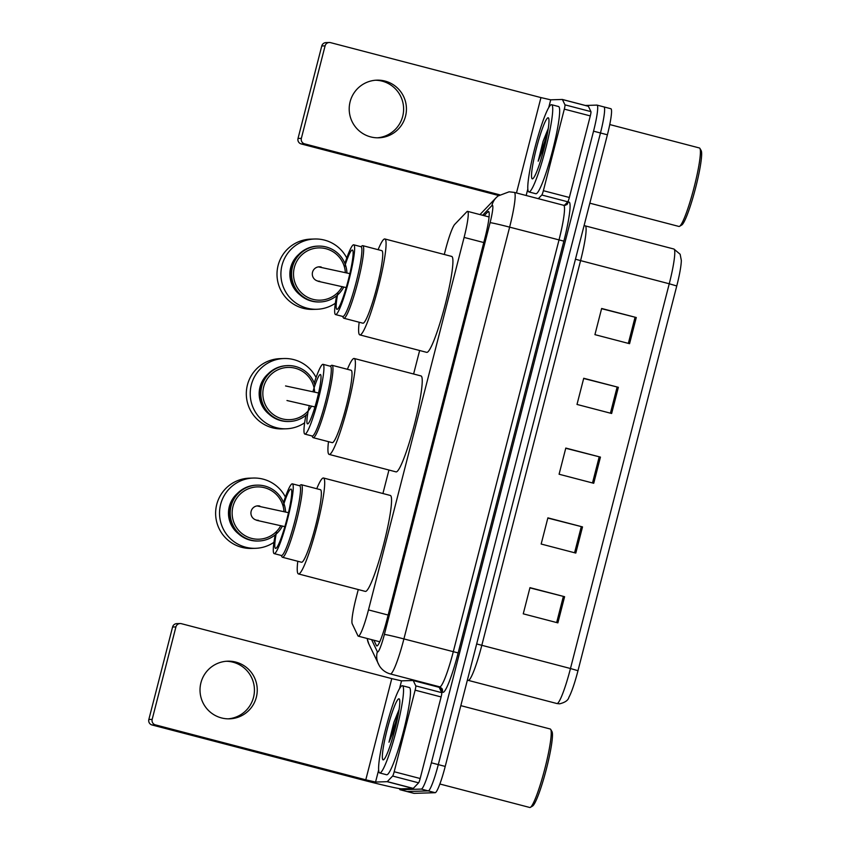 <?xml version="1.0" encoding="UTF-8"?>
<svg xmlns="http://www.w3.org/2000/svg" width="850" height="850" viewBox="0 0 850 850"><rect width="100%" height="100%" fill="white"/><g stroke="black" fill="none" stroke-linecap="round" stroke-linejoin="round"><path stroke-width="1.27" d="M358.264 589.549L356.076 598.092A27.041 3.198 -75.4 0 0 352.208 623.773L357.935 635.811A27.041 3.198 -75.4 0 0 358.307 636.172A27.041 3.198 -75.4 0 0 358.413 636.183A27.041 3.198 -75.4 0 0 368.475 609.907L464.111 237.416A27.041 3.198 -75.4 0 0 467.606 211.363A27.041 3.198 -75.4 0 0 466.82 211.767L454.761 224.347A27.041 3.198 -75.4 0 0 445.389 250.208L444.295 254.479M419.645 350.508L413.61 374M388.949 470.029L382.914 493.521M373.883 640.241L376.422 645.564A27.041 3.198 -75.4 0 0 376.784 645.936A27.041 3.198 -75.4 0 0 376.901 645.947A27.041 3.198 -75.4 0 0 386.952 619.671L485.063 237.564A27.041 3.198 -75.4 0 0 488.559 211.501A27.041 3.198 -75.4 0 0 487.762 211.905L484.149 215.677M585.374 105.464L596.923 105.103A27.041 3.198 104.6 0 1 597.04 105.113A27.041 3.198 104.6 0 1 593.544 131.176L431.364 762.801A27.041 3.198 104.6 0 1 421.313 789.076L400.201 789.746A27.041 3.198 104.6 0 1 400.084 789.735A27.041 3.198 104.6 0 1 399.511 788.609M424.203 683.368L424.341 682.816M610.778 108.726A27.041 3.198 104.6 0 1 610.895 108.736A27.041 3.198 104.6 0 1 607.399 134.789L445.219 766.424A27.041 3.198 104.6 0 1 435.168 792.699L414.046 793.358L407.129 791.552A27.041 3.198 104.6 0 1 407.012 791.541A27.041 3.198 104.6 0 0 407.129 791.552L428.241 790.893L407.129 791.552L400.201 789.746M445.219 766.424L438.292 764.617A27.041 3.198 104.6 0 1 428.241 790.893A27.041 3.198 104.6 0 0 438.292 764.617L600.472 132.982L438.292 764.617L431.364 762.801M603.851 106.909A27.041 3.198 104.6 0 1 603.968 106.93A27.041 3.198 104.6 0 1 600.472 132.982A27.041 3.198 104.6 0 0 603.968 106.93A27.041 3.198 104.6 0 0 603.851 106.909M601.588 308.688L636.278 317.517L601.641 308.476L594.926 334.645L629.563 343.697L636.278 317.517M583.674 378.473L618.364 387.313L583.727 378.271L577.001 404.441L611.639 413.493L618.364 387.313M529.911 587.86L564.602 596.7L529.964 587.648L523.249 613.827L557.876 622.869L564.602 596.7M547.836 518.064L582.516 526.904L547.889 517.852L541.163 544.032L575.801 553.074L582.516 526.904M565.749 448.269L600.44 457.109L565.803 448.067L559.088 474.236L593.725 483.278L600.44 457.109M676.759 285.972L669.247 283.772A36.051 4.271 -75.4 0 0 673.912 249.029L680.138 254.256L681.317 260.344A29.559 3.496 104.6 0 1 676.759 285.972L577.979 670.703A29.559 3.496 104.6 0 1 568.894 697.287C568.204 700.304 565.091 702.482 559.576 703.832L556.909 703.534A36.051 4.271 -75.4 0 0 557.058 703.545A36.051 4.271 -75.4 0 0 570.467 668.514L577.979 670.703M414.046 793.358A27.041 3.198 104.6 0 1 413.939 793.347L400.084 789.735M226.323 661.268A28.836 28.624 -91.8 0 1 253.523 697.34A28.836 28.624 -91.8 0 1 228.129 718.845M200.929 682.773A28.836 28.624 88.2 0 0 229.542 718.834A28.836 28.624 88.2 0 0 256.339 697.244A28.836 28.624 88.2 0 0 227.736 661.183A28.836 28.624 88.2 0 0 200.929 682.773M413.196 680.499L439.131 687.268A4.505 0.531 104.6 0 1 439.152 687.268A4.505 0.531 104.6 0 1 439.216 687.331L441.756 692.665A4.505 0.531 104.6 0 1 441.108 696.947L415.129 690.157L394.188 771.736L420.166 778.515A4.505 0.531 104.6 0 1 418.604 782.829L413.27 788.396A4.505 0.531 104.6 0 1 413.153 788.471L401.529 788.832A36.051 1.254 14.4 0 1 362.451 779.928L152.044 724.976A4.505 4.473 -91.8 0 1 148.835 719.482L152.171 719.376A4.505 4.473 88.2 0 0 155.38 724.869L365.787 779.822L375.551 782.053L387.175 781.681A4.505 0.531 -75.4 0 0 387.292 781.617L392.626 776.039A4.505 0.531 -75.4 0 0 394.188 771.736M441.108 696.947L420.166 778.515M415.129 690.157A4.505 0.531 -75.4 0 0 415.777 685.876L413.238 680.553A4.505 0.531 -75.4 0 0 413.174 680.489L401.54 680.85L391.765 678.619L181.358 623.677A4.505 4.473 88.2 0 0 175.918 626.907L172.582 627.013L148.835 719.482M172.582 627.013A4.505 4.473 -91.8 0 1 176.768 623.634L180.104 623.528M175.918 626.907L152.171 719.376M413.174 680.489A4.505 0.531 -75.4 0 0 413.164 680.489L439.152 687.268M460.828 705.649L550.247 729.003A40.556 4.802 104.6 0 1 550.726 729.428L551.979 731.606A38.749 4.59 104.6 0 1 546.168 769.856A38.749 4.59 104.6 0 1 532.536 806.066L530.379 807.351A40.556 4.802 104.6 0 1 529.922 807.5A40.556 4.802 104.6 0 1 529.752 807.479L439.854 784.008M550.726 729.428A40.556 4.802 104.6 0 1 544.648 769.452A40.556 4.802 104.6 0 1 530.379 807.351M402.263 685.727A45.061 5.334 104.6 0 1 402.454 685.748A45.061 5.334 104.6 0 1 396.429 729.938A45.061 5.334 104.6 0 1 379.865 772.969A45.061 5.334 104.6 0 1 379.684 772.947A45.061 5.334 104.6 0 1 385.709 728.758A45.061 5.334 104.6 0 1 402.263 685.727M402.454 685.748L409.381 687.554A45.061 5.334 104.6 0 1 403.357 731.744A45.061 5.334 104.6 0 1 386.793 774.775A45.061 5.334 104.6 0 1 386.612 774.754L379.684 772.947M399.128 709.378L393.911 722.33L388.992 742.231L396.004 724.997M383.223 759.879A31.546 3.74 104.6 0 1 387.175 729.47A31.546 3.74 104.6 0 1 398.905 698.806A31.546 3.74 104.6 0 1 399.415 699.157A31.546 3.74 104.6 0 1 394.676 730.288A31.546 3.74 104.6 0 1 383.584 759.762A31.546 3.74 104.6 0 1 383.223 759.879M399.043 709.909L393.911 722.33M398.363 713.957L388.992 742.231M330.183 366.191L331.489 365.404A37.4 4.431 104.6 0 1 331.914 365.266A37.4 4.431 104.6 0 1 332.063 365.288A37.4 4.431 104.6 0 1 327.069 401.954A37.4 4.431 104.6 0 1 313.321 437.676A37.4 4.431 104.6 0 1 313.161 437.665A37.4 4.431 104.6 0 1 312.726 437.272L311.961 435.944M313.161 437.665L332.212 442.638A37.4 4.431 -75.4 0 0 332.371 442.648A37.4 4.431 -75.4 0 0 346.12 406.938A37.4 4.431 -75.4 0 0 351.114 370.26L332.063 365.288M314.224 383.01A36.051 4.271 104.6 0 1 322.915 364.31A36.051 4.271 104.6 0 1 323.064 364.331L330.427 366.254A36.051 4.271 104.6 0 1 325.603 401.604A36.051 4.271 104.6 0 1 312.354 436.029A36.051 4.271 104.6 0 1 312.205 436.018L304.853 434.095A36.051 4.271 104.6 0 1 305.894 415.353M323.064 364.331A36.051 4.271 104.6 0 1 318.251 399.681A36.051 4.271 104.6 0 1 305.001 434.106A36.051 4.271 104.6 0 1 304.853 434.095M312.949 391.595A25.511 3.018 104.6 0 1 320.301 374.521A25.511 3.018 104.6 0 1 320.408 374.531A25.511 3.018 104.6 0 1 316.997 399.543A25.511 3.018 104.6 0 1 307.615 423.895A25.511 3.018 104.6 0 1 307.509 423.884A25.511 3.018 104.6 0 1 309.315 405.556M347.395 369.283A49.566 5.865 104.6 0 1 353.983 358.466A49.566 5.865 104.6 0 1 354.195 358.487A49.566 5.865 104.6 0 1 347.565 407.097A49.566 5.865 104.6 0 1 329.343 454.431A49.566 5.865 104.6 0 1 329.141 454.41A49.566 5.865 104.6 0 1 328.493 441.66M354.195 358.487L421.037 375.944A49.566 5.865 104.6 0 1 414.407 424.554A49.566 5.865 104.6 0 1 396.196 471.888A49.566 5.865 104.6 0 1 395.983 471.867L329.141 454.41M287.683 400.669A7.214 7.151 -91.8 0 1 286.971 400.52M283.996 358.53L280.107 358.647A35.148 34.882 88.2 0 0 272.478 427.805A35.148 34.882 88.2 0 0 282.306 428.91L286.195 428.793A35.148 34.882 -91.8 0 1 250.431 389.757A35.148 34.882 -91.8 0 1 316.083 377.527M314.659 392.02A26.138 25.936 88.2 0 0 263.659 386.984A26.138 25.936 88.2 0 0 311.525 406.098M314.999 385.188A27.944 27.721 88.2 0 0 260.993 390.447A27.944 27.721 88.2 0 0 307.689 413.759M269.089 414.205A26.138 25.936 -91.8 0 1 267.824 374.149M287.672 365.627L286.886 365.649A27.944 27.721 88.2 0 0 280.819 420.623A27.944 27.721 88.2 0 0 288.639 421.494L289.414 421.473M304.64 422.779A35.148 34.882 -91.8 0 1 286.195 428.793M275.209 534.873A36.051 4.271 -75.4 0 0 274.157 553.616L281.435 555.507A36.051 4.271 -75.4 0 0 281.584 555.528A36.051 4.271 -75.4 0 0 294.833 521.103A36.051 4.271 -75.4 0 0 299.657 485.754L292.379 483.852A36.051 4.271 -75.4 0 0 292.23 483.831A36.051 4.271 -75.4 0 0 283.528 502.541M274.157 553.616A36.051 4.271 -75.4 0 0 274.306 553.626A36.051 4.271 -75.4 0 0 287.555 519.201A36.051 4.271 -75.4 0 0 292.379 483.852M281.191 555.443L282.009 556.878A37.496 4.441 -75.4 0 0 282.455 557.271A37.496 4.441 -75.4 0 0 282.614 557.281A37.496 4.441 -75.4 0 0 296.384 521.486A37.496 4.441 -75.4 0 0 301.399 484.723A37.496 4.441 -75.4 0 0 301.251 484.702A37.496 4.441 -75.4 0 0 300.826 484.84L299.402 485.69M282.455 557.271L301.506 562.243A37.496 4.441 -75.4 0 0 301.654 562.264A37.496 4.441 -75.4 0 0 315.435 526.458A37.496 4.441 -75.4 0 0 320.45 489.696L301.399 484.723M316.742 488.718A49.566 5.865 104.6 0 1 323.297 477.987A49.566 5.865 104.6 0 1 323.499 478.008A49.566 5.865 104.6 0 1 316.869 526.617A49.566 5.865 104.6 0 1 298.658 573.952A49.566 5.865 104.6 0 1 298.456 573.931A49.566 5.865 104.6 0 1 297.787 561.276M323.499 478.008L390.352 495.465A49.566 5.865 104.6 0 1 383.722 544.074A49.566 5.865 104.6 0 1 365.5 591.409A49.566 5.865 104.6 0 1 365.298 591.388L298.456 573.931M276.632 531.335A30.642 3.623 -75.4 0 0 275.527 548.378A30.642 3.623 -75.4 0 0 275.655 548.399A30.642 3.623 -75.4 0 0 286.918 519.127A30.642 3.623 -75.4 0 0 291.008 489.079A30.642 3.623 -75.4 0 0 290.891 489.069A30.642 3.623 -75.4 0 0 283.103 506.196M258.304 520.274A7.214 7.151 -91.8 0 1 250.962 512.263A7.214 7.151 -91.8 0 1 259.866 506.079M253.311 478.051L249.422 478.168A35.148 34.882 88.2 0 0 241.782 547.326A35.148 34.882 88.2 0 0 251.621 548.431L255.51 548.314A35.148 34.882 -91.8 0 1 219.746 509.277A35.148 34.882 -91.8 0 1 285.398 497.048M283.974 511.562A26.138 25.936 88.2 0 0 232.964 506.504A26.138 25.936 88.2 0 0 280.819 525.64M285.558 511.955A27.944 27.721 88.2 0 0 256.976 485.148A27.944 27.721 88.2 0 0 250.909 540.111A27.944 27.721 88.2 0 0 282.423 526.033M238.393 533.726A26.138 25.936 -91.8 0 1 237.139 493.669M256.976 485.148L256.201 485.169A27.944 27.721 88.2 0 0 250.134 540.143A27.944 27.721 88.2 0 0 257.954 541.014L258.729 540.993M273.955 542.3A35.148 34.882 -91.8 0 1 255.51 548.314M336.589 295.821A36.051 4.271 -75.4 0 0 335.538 314.574L342.805 316.466A36.051 4.271 -75.4 0 0 342.954 316.487A36.051 4.271 -75.4 0 0 356.203 282.062A36.051 4.271 -75.4 0 0 361.027 246.712L353.759 244.811A36.051 4.271 -75.4 0 0 353.611 244.789A36.051 4.271 -75.4 0 0 344.909 263.489M335.538 314.574A36.051 4.271 -75.4 0 0 335.686 314.585A36.051 4.271 -75.4 0 0 348.936 280.16A36.051 4.271 -75.4 0 0 353.759 244.811M342.561 316.402L343.389 317.836A37.496 4.441 -75.4 0 0 343.836 318.229A37.496 4.441 -75.4 0 0 343.984 318.24A37.496 4.441 -75.4 0 0 357.765 282.444A37.496 4.441 -75.4 0 0 362.78 245.671A37.496 4.441 -75.4 0 0 362.621 245.661A37.496 4.441 -75.4 0 0 362.196 245.799L360.783 246.649M343.836 318.229L362.876 323.202A37.496 4.441 -75.4 0 0 363.035 323.223A37.496 4.441 -75.4 0 0 376.816 287.417A37.496 4.441 -75.4 0 0 381.831 250.654L362.78 245.671M378.112 249.677A49.566 5.865 104.6 0 1 384.678 238.946A49.566 5.865 104.6 0 1 384.88 238.967A49.566 5.865 104.6 0 1 378.25 287.576A49.566 5.865 104.6 0 1 360.039 334.911A49.566 5.865 104.6 0 1 359.826 334.889A49.566 5.865 104.6 0 1 359.168 322.235M384.88 238.967L451.722 256.424A49.566 5.865 104.6 0 1 445.092 305.033A49.566 5.865 104.6 0 1 426.881 352.368A49.566 5.865 104.6 0 1 426.668 352.346L359.826 334.889M338.013 292.294A30.642 3.623 -75.4 0 0 336.897 309.336A30.642 3.623 -75.4 0 0 337.025 309.347A30.642 3.623 -75.4 0 0 348.288 280.086A30.642 3.623 -75.4 0 0 352.389 250.038A30.642 3.623 -75.4 0 0 352.261 250.028A30.642 3.623 -75.4 0 0 344.473 267.144M319.685 281.223A7.214 7.151 -91.8 0 1 312.343 273.222A7.214 7.151 -91.8 0 1 321.247 267.038M314.681 238.999L310.792 239.126A35.148 34.882 88.2 0 0 303.163 308.284A35.148 34.882 88.2 0 0 313.002 309.389L316.891 309.272A35.148 34.882 -91.8 0 1 281.116 270.236A35.148 34.882 -91.8 0 1 346.768 258.007M345.344 272.521A26.138 25.936 88.2 0 0 294.344 267.463A26.138 25.936 88.2 0 0 342.199 286.599M346.938 272.914A27.944 27.721 88.2 0 0 318.357 246.107A27.944 27.721 88.2 0 0 312.29 301.07A27.944 27.721 88.2 0 0 343.793 286.992M299.774 294.684A26.138 25.936 -91.8 0 1 298.52 254.628M318.357 246.107L317.581 246.128A27.944 27.721 88.2 0 0 311.514 301.102A27.944 27.721 88.2 0 0 319.334 301.973L320.11 301.952M335.336 303.259A35.148 34.882 -91.8 0 1 316.891 309.272M375.509 80.229A28.836 28.624 -91.8 0 1 402.709 116.301A28.836 28.624 -91.8 0 1 377.315 137.817M350.115 101.745A28.836 28.624 88.2 0 0 378.717 137.806A28.836 28.624 88.2 0 0 405.524 116.216A28.836 28.624 88.2 0 0 376.911 80.155A28.836 28.624 88.2 0 0 350.115 101.745M564.315 109.129A4.505 0.531 -75.4 0 0 564.963 104.848L562.424 99.524A4.505 0.531 -75.4 0 0 562.36 99.461L588.317 106.239A4.505 0.531 104.6 0 1 588.338 106.239A4.505 0.531 104.6 0 1 588.402 106.303L590.941 111.626A4.505 0.531 104.6 0 1 590.293 115.908L564.315 109.129L543.373 190.697L569.351 197.487A4.505 0.531 104.6 0 1 567.789 201.801L564.336 205.403M590.293 115.908L569.351 197.487M498.61 195.5L301.229 143.947A4.505 4.473 -91.8 0 1 298.021 138.454L301.357 138.348A4.505 4.473 88.2 0 0 304.566 143.841L499.63 194.788M588.338 106.239L562.36 99.461A4.505 0.531 -75.4 0 0 562.339 99.461L550.726 99.822L540.951 97.591L330.544 42.638A4.505 4.473 88.2 0 0 325.093 45.868L321.767 45.974L298.021 138.454M321.767 45.974A4.505 4.473 -91.8 0 1 325.954 42.606L329.279 42.5M325.093 45.868L301.357 138.348M538.305 198.666L541.811 195.011A4.505 0.531 -75.4 0 0 543.373 190.697M609.758 124.557L699.433 147.974A40.556 4.802 104.6 0 1 699.911 148.399L701.165 150.577A38.749 4.59 104.6 0 1 695.353 188.827A38.749 4.59 104.6 0 1 681.721 225.027L679.564 226.312A40.556 4.802 104.6 0 1 679.097 226.472A40.556 4.802 104.6 0 1 678.938 226.451L589.836 203.182M699.911 148.399A40.556 4.802 104.6 0 1 693.823 188.424A40.556 4.802 104.6 0 1 679.564 226.312M551.448 104.699A45.061 5.334 104.6 0 1 551.639 104.72A45.061 5.334 104.6 0 1 545.615 148.899A45.061 5.334 104.6 0 1 529.051 191.941A45.061 5.334 104.6 0 1 528.859 191.919A45.061 5.334 104.6 0 1 534.894 147.73A45.061 5.334 104.6 0 1 551.448 104.699M551.639 104.72L558.567 106.526A45.061 5.334 104.6 0 1 552.543 150.716A45.061 5.334 104.6 0 1 535.978 193.747A45.061 5.334 104.6 0 1 535.787 193.726L528.859 191.919M548.303 128.35L543.097 141.302L538.178 161.192L545.19 143.969M532.408 178.851A31.546 3.74 104.6 0 1 536.361 148.442A31.546 3.74 104.6 0 1 548.091 117.778A31.546 3.74 104.6 0 1 548.601 118.129A31.546 3.74 104.6 0 1 543.862 149.26A31.546 3.74 104.6 0 1 532.769 178.734A31.546 3.74 104.6 0 1 532.408 178.851M548.229 128.881L543.097 141.302M547.538 132.929L538.178 161.192M388.142 615.049L368.475 609.907M483.777 242.548L464.111 237.416M371.588 639.636L377.347 651.737A18.02 2.136 -75.4 0 0 377.666 651.982A18.02 2.136 -75.4 0 0 384.37 634.472L490.089 222.689A18.02 2.136 -75.4 0 0 492.352 205.307A18.02 2.136 -75.4 0 0 491.895 205.583L482.619 215.273M491.895 205.583A18.02 17.51 43.8 0 1 496.198 197.646L497.941 196.021L509.108 191.813L514.293 192.398A36.051 4.271 104.6 0 1 509.628 227.141L403.909 638.924A36.051 4.271 104.6 0 1 390.501 673.954A36.051 4.271 104.6 0 1 390.352 673.944L439.705 686.832A36.051 4.271 -75.4 0 0 439.854 686.843A36.051 4.271 -75.4 0 0 453.263 651.812L558.992 240.029A36.051 4.271 -75.4 0 0 563.656 205.286L566.854 204.648A4.505 4.378 -136.2 0 0 567.928 202.661A40.556 4.802 104.6 0 1 563.869 241.145L458.15 652.928L403.909 638.924A18.02 0.627 -165.6 0 0 384.37 634.472M458.15 652.928A40.556 4.802 104.6 0 1 443.062 692.336A40.556 4.802 104.6 0 1 442.351 691.773L440.045 686.938M565.356 205.349L567.928 202.661M421.313 789.076L435.168 792.699M593.544 131.176L607.399 134.789M490.089 222.689A18.02 0.627 -165.6 0 1 509.628 227.141L563.869 241.145M439.705 686.832L442.085 688.702A4.505 4.431 -25.5 0 1 442.351 691.773M367.232 638.499A18.02 17.723 154.5 0 0 368.794 643.864L379.323 665.731C381.937 669.885 385.613 672.626 390.352 673.944M377.347 651.737A18.02 17.723 154.5 0 0 378.388 664.009M377.283 645.798L376.422 645.564M489.058 212.245L487.762 211.905M575.45 259.207L580.582 260.621L481.801 645.352A36.051 4.271 104.6 0 1 468.392 680.393A36.051 4.271 104.6 0 1 468.244 680.372L556.909 703.534M584.109 225.494L585.246 225.877A36.051 4.271 104.6 0 1 580.582 260.621L669.247 283.772L570.467 668.514L476.669 643.949M599.229 456.79L592.503 482.959M581.304 526.586L574.589 552.755M563.38 596.381L556.665 622.551M617.143 387.005L610.428 413.174M635.067 317.209L628.341 343.379M391.765 678.619L365.787 779.822M401.54 680.85L399.521 688.691M378.622 770.121L375.551 782.053M413.153 788.471L387.175 781.681M155.38 724.869L152.044 724.976M439.216 687.331L413.238 680.553M415.777 685.876L441.756 692.665M387.292 781.617L413.27 788.396M418.604 782.829L392.626 776.039M540.951 97.591L516.471 192.961M550.726 99.822L548.707 107.663M527.808 189.093L526.161 195.5M304.566 143.841L301.229 143.947M588.402 106.303L562.424 99.524M564.963 104.848L590.941 111.626M567.789 201.801L541.811 195.011M379.748 641.771L358.307 636.172M489.079 216.962L467.606 211.363M597.04 105.113L610.895 108.736M514.293 192.398L563.656 205.286M496.198 197.646L479.974 214.583M367.126 638.477L368.794 643.864M673.912 249.029L585.246 225.877M467.362 680.191L468.244 680.372M287.374 400.616L314.925 406.948M318.58 392.998L285.558 385.942M256.711 520.327L284.846 526.639M288.49 512.688L257.114 505.92M318.081 281.286L346.226 287.598M349.871 273.647L318.484 266.879"/></g></svg>
